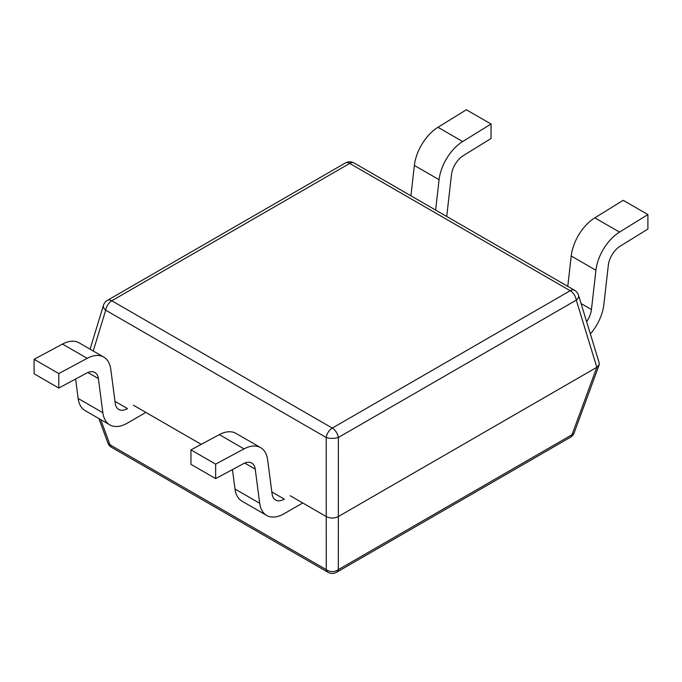 <?xml version="1.0" encoding="UTF-8"?>
<svg xmlns="http://www.w3.org/2000/svg" width="682" height="682" viewBox="0 0 682 682"><rect width="100%" height="100%" fill="white"/><g stroke="black" fill="none" stroke-linecap="round" stroke-linejoin="round"><path stroke-width="1.02" d="M100.714 419.609L109.981 444.792A8.73 5.038 120 0 0 111.652 447.383L327.923 572.249A8.73 5.038 -60 0 1 326.252 569.649L326.209 437.486A8.73 3.163 0 0 0 338.366 437.486L338.349 516.538L596.827 367.3L572.019 434.732A8.73 5.038 -120 0 1 570.348 437.324A8.73 8.73 0 0 0 574.176 432.78A8.73 4.825 -159.8 0 1 572.019 434.732L338.332 569.649L338.349 516.538C334.308 518.542 330.267 518.542 326.226 516.538L290.208 495.737M570.348 437.324L336.652 572.249A8.73 5.038 -120 0 0 338.332 569.649A8.73 6.88 0 0 1 326.252 569.649L109.981 444.792A8.73 4.825 159.8 0 1 107.824 442.84A8.73 8.73 0 0 0 111.652 447.383M201.207 444.357L133.357 405.185M354.077 162.981A8.73 8.73 0 0 0 345.348 162.981A8.73 5.038 -120 0 1 349.713 163.416L570.203 290.72A8.73 5.038 -60 0 1 574.568 290.285L354.077 162.981A8.73 5.038 120 0 0 349.713 163.416L111.797 300.779L332.287 428.083L570.203 290.72A8.73 5.038 60 0 1 576.29 300.123L596.827 367.3L599.18 364.853L599.231 363.003L578.558 295.297A8.73 4.893 163 0 1 576.29 300.123L338.366 437.486A8.73 5.038 60 0 0 332.287 428.083A8.73 5.038 -60 0 0 326.209 437.486L105.71 310.182A8.73 4.893 -163 0 1 103.442 305.357L90.067 349.167M93.229 351L105.71 310.182A8.73 5.038 120 0 1 111.797 300.779A8.73 5.038 -120 0 0 107.432 300.344A8.73 8.73 0 0 0 103.442 305.357M590.365 333.95A34.935 20.17 120 0 0 603.851 304.581L608.318 265.281A17.468 10.085 -60 0 1 620.117 246.202L647.9 229.041L647.9 214.566L623.203 200.312L594.823 217.839A34.935 20.17 120 0 0 571.226 255.997L567.774 286.363M271.828 491.927L284.317 499.139A17.468 10.085 -60 0 1 275.588 500A17.468 10.085 -60 0 1 272.092 493.921L267.625 459.804A34.935 20.17 120 0 0 260.626 447.639L235.929 433.377A34.935 20.17 120 0 0 219.323 434.63L190.943 449.873L190.943 464.34L215.648 478.602L243.431 463.683A17.468 10.085 -60 0 1 251.735 463.061A17.468 10.085 -60 0 1 255.23 469.139L259.697 503.273A34.935 20.17 120 0 0 266.696 515.439A34.935 20.17 120 0 0 284.155 513.708L302.74 502.975M232.451 469.574L235 489.011A34.935 20.17 120 0 0 241.991 501.176L266.696 515.439M190.943 449.873L215.648 464.127L215.648 478.602M260.626 447.639A34.935 20.17 120 0 0 244.028 448.892L215.648 464.127M647.9 214.566L619.52 232.102A34.935 20.17 120 0 0 595.923 270.26L591.456 309.534A17.468 10.085 -60 0 1 586.631 321.742M446.659 216.433A34.935 20.17 120 0 0 447 214.029L451.467 174.728A17.468 10.085 -60 0 1 463.274 155.649L491.057 138.489L491.057 124.013L466.352 109.751L437.972 127.287A34.935 20.17 120 0 0 414.375 165.445L410.922 195.802M114.985 401.374L127.474 408.586A17.468 10.085 -60 0 1 118.736 409.447A17.468 10.085 -60 0 1 115.241 403.369L110.774 369.243A34.935 20.17 120 0 0 103.783 357.087L79.078 342.824A34.935 20.17 120 0 0 62.48 344.078L34.1 359.312L34.1 373.787L58.797 388.049L86.58 373.131A17.468 10.085 -60 0 1 94.883 372.508A17.468 10.085 -60 0 1 98.387 378.587L102.854 412.721A34.935 20.17 120 0 0 109.845 424.877A34.935 20.17 120 0 0 127.312 423.147L145.897 412.422M75.608 379.022L78.149 398.459A34.935 20.17 120 0 0 85.148 410.624L109.845 424.877M34.1 359.312L58.797 373.574L58.797 388.049M103.783 357.087A34.935 20.17 120 0 0 87.177 358.331L58.797 373.574M491.057 124.013L462.677 141.541A34.935 20.17 120 0 0 439.08 179.698L435.627 210.065M235 489.011L259.697 503.273M244.719 463.069L255.23 469.139M219.323 434.63L244.028 448.892M581.073 303.541L591.456 309.534M571.226 255.997L595.923 270.26M594.823 217.839L619.52 232.102M78.149 398.459L102.854 412.721M87.876 372.517L98.387 378.587M62.48 344.078L87.177 358.331M414.375 165.445L439.08 179.698M437.972 127.287L462.677 141.541M98.881 418.552L107.824 442.84M578.558 295.297A8.73 8.73 0 0 0 574.568 290.285M345.348 162.981L107.432 300.344M599.18 364.853L574.176 432.78M327.923 572.249A8.73 8.73 0 0 0 336.652 572.249"/></g></svg>

